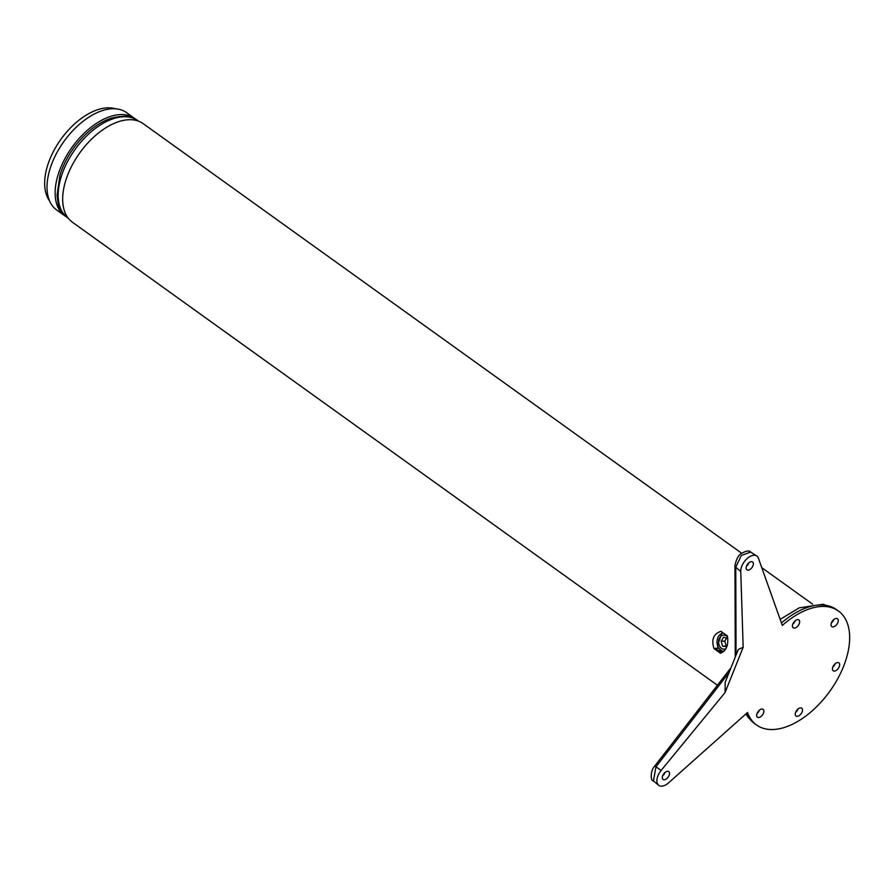 <?xml version="1.0" encoding="UTF-8"?>
<svg xmlns="http://www.w3.org/2000/svg" width="894" height="894" viewBox="0 0 894 894"><rect width="100%" height="100%" fill="white"/><g stroke="black" fill="none" stroke-linecap="round" stroke-linejoin="round"><path stroke-width="1.34" d="M750.681 552.09L750.681 552.101C749.496 550.346 746.512 550.726 741.729 553.241C738.556 554.861 736.298 559.007 734.957 565.69A3.788 2.593 179.8 0 0 735.762 567.277L741.316 555.431L750.681 552.09L756.67 555.923A12.136 6.895 125.7 0 1 758.403 558.202L782.328 625.454A70.179 39.872 -54.3 0 1 838.382 610.971A70.179 39.872 -54.3 0 1 829.844 691.241A70.179 39.872 -54.3 0 1 756.536 725A70.179 39.872 -54.3 0 1 747.507 712.507L668.533 782.887A12.136 6.895 125.7 0 1 658.643 785.234L653.436 780.976L655.961 766.806L661.147 770.416A12.136 6.895 125.7 0 0 658.643 785.234M756.67 555.923A12.136 6.895 125.7 0 0 746.535 559.119A12.136 6.895 125.7 0 0 740.746 571.434L743.171 647.245L725.045 692.582L661.147 770.416M653.436 780.976C650.128 780.563 650.586 770.114 654.62 766.203L655.961 766.806L729.113 672.489M835.231 663.672A4.85 2.76 -54.3 0 1 832.828 667.025M839.511 663.728A4.85 2.76 -54.3 0 1 837.734 669.125A4.85 2.76 -54.3 0 1 833.23 670.757A4.85 2.76 -54.3 0 1 832.605 669.885A4.85 2.76 -54.3 0 1 834.381 664.488A4.85 2.76 -54.3 0 1 838.885 662.867A4.85 2.76 -54.3 0 1 839.511 663.728M833.811 619.553A4.85 2.76 -54.3 0 1 831.409 622.906M835.465 618.592A4.85 2.76 -54.3 0 1 837.477 618.737A4.85 2.76 -54.3 0 1 837.689 622.906A4.85 2.76 -54.3 0 1 833.823 626.772A4.85 2.76 -54.3 0 1 831.811 626.627A4.85 2.76 -54.3 0 1 831.588 622.47A4.85 2.76 -54.3 0 1 835.465 618.592M795.213 620.727A4.85 2.76 -54.3 0 1 794.621 621.956A4.85 2.76 -54.3 0 1 792.81 624.079M793.403 622.85A4.85 2.76 -54.3 0 1 798.867 619.922A4.85 2.76 -54.3 0 1 798.677 624.872A4.85 2.76 -54.3 0 1 793.213 627.8A4.85 2.76 -54.3 0 1 793.403 622.85M798.051 708.976A4.85 2.76 -54.3 0 1 797.448 710.205A4.85 2.76 -54.3 0 1 795.638 712.328M801.505 713.121A4.85 2.76 -54.3 0 1 796.04 716.049A4.85 2.76 -54.3 0 1 796.241 711.099A4.85 2.76 -54.3 0 1 801.706 708.16A4.85 2.76 -54.3 0 1 801.505 713.121M759.453 710.149A4.85 2.76 -54.3 0 1 757.039 713.501M759.453 717.368A4.85 2.76 -54.3 0 1 757.441 717.223A4.85 2.76 -54.3 0 1 757.229 713.066A4.85 2.76 -54.3 0 1 761.096 709.199A4.85 2.76 -54.3 0 1 763.107 709.344A4.85 2.76 -54.3 0 1 763.32 713.501A4.85 2.76 -54.3 0 1 759.453 717.368M665.091 772.394A4.85 2.76 -54.3 0 1 662.689 775.746M748.937 562.762A4.85 2.76 -54.3 0 1 746.535 566.114M753.217 562.818A4.85 2.76 -54.3 0 1 751.441 568.215A4.85 2.76 -54.3 0 1 746.926 569.836A4.85 2.76 -54.3 0 1 746.311 568.975A4.85 2.76 -54.3 0 1 748.088 563.578A4.85 2.76 -54.3 0 1 752.592 561.957A4.85 2.76 -54.3 0 1 753.217 562.818M669.371 772.45A4.85 2.76 -54.3 0 1 667.583 777.847A4.85 2.76 -54.3 0 1 663.08 779.479A4.85 2.76 -54.3 0 1 662.454 778.607A4.85 2.76 -54.3 0 1 664.242 773.209A4.85 2.76 -54.3 0 1 668.746 771.589A4.85 2.76 -54.3 0 1 669.371 772.45M725.045 692.582L725.202 682.256M743.171 647.245L738.31 649.491M723.302 651.726L718.351 648.228L715.2 648.306L721.413 652.933M715.2 648.306L718.564 650.709L723.604 651.625M722.229 632.237L717.435 645.747L718.351 648.217A10.918 8.247 -91.7 0 0 718.351 648.228M715.312 648.552L714.004 648.586L720.419 653.201C726.509 650.653 728.822 644.887 727.336 635.902L720.922 631.287C713.479 633.88 711.177 639.646 714.004 648.586M723.38 633.064A9.108 6.873 -91.7 0 0 717.502 645.289A9.108 6.873 -91.7 0 0 724.017 651.245M727.682 637.288A7.029 5.308 -91.7 0 0 721.022 636.182A7.029 5.308 -91.7 0 0 718.966 644.574A7.029 5.308 -91.7 0 0 725.928 648.698M726.8 637.802L724.766 641.11L721.156 641.221L722.587 646.15L727.012 646.228M724.766 641.11L726.196 646.038M726.844 646.708L722.587 646.15M721.156 641.221L723.637 637.176L727.884 638.595M741.707 553.263L143.196 123.651A60.68 34.475 125.7 0 0 129.105 119.718A60.68 34.475 125.7 0 0 73.185 163.3A60.68 34.475 125.7 0 0 72.425 222.237L717.424 685.229M66.268 216.784A59.92 34.05 -54.3 0 1 64.759 215.8A59.92 34.05 -54.3 0 1 60.066 169.178A59.92 34.05 -54.3 0 1 101.871 120.142A59.92 34.05 -54.3 0 1 134.648 118.444A59.92 34.05 -54.3 0 1 136.067 119.561M64.759 215.8L56.646 209.978A59.92 34.05 -54.3 0 1 51.953 163.356A59.92 34.05 -54.3 0 1 93.747 114.309A59.92 34.05 -54.3 0 1 126.535 112.61L134.648 118.444M115.549 108.8A57.652 32.754 125.7 0 0 89.612 113.192A57.652 32.754 125.7 0 0 51.416 155.59A57.652 32.754 125.7 0 0 49.516 200.792M746.445 713.446A70.179 39.872 125.7 0 0 754.502 723.537L748.468 717.714L745.931 713.915M838.382 610.971L836.348 609.518A70.179 39.872 125.7 0 0 781.445 622.984M736.053 655.134L735.762 567.277L740.746 571.434M718.564 650.709L720.899 650.653M138.346 121.092L137.687 120.623A59.92 34.05 125.7 0 0 84.047 138.581A59.92 34.05 125.7 0 0 59.026 203.575A59.92 34.05 125.7 0 0 67.799 217.98A59.92 34.05 125.7 0 0 67.799 217.991L68.458 218.46M836.348 609.518L823.139 604.243L799.225 607.842L780.16 619.363M756.536 725L754.502 723.537M731.035 667.695L654.62 766.203M734.957 565.69L735.259 657.112M725.157 682.368L738.332 649.424M761.766 567.668L812.624 604.176M67.799 217.98C61.585 212.258 58.289 206.905 57.909 201.943L57.048 195.16L60.054 174.743C64.726 160.361 72.671 147.454 83.88 136.033C92.373 127.563 101.257 121.685 110.554 118.399C123.227 115.035 132.267 115.773 137.687 120.623"/></g></svg>
